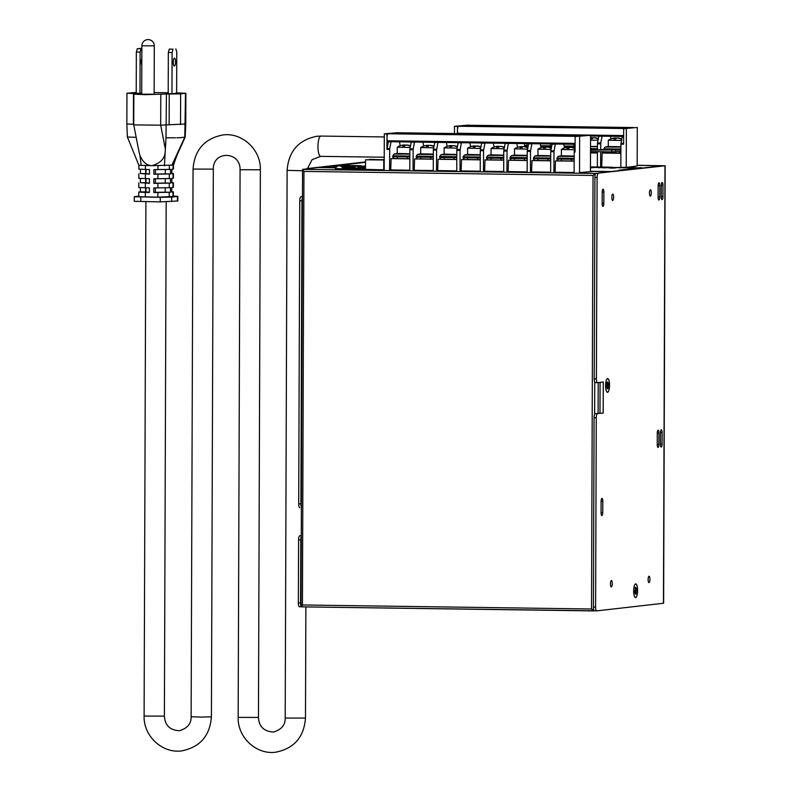<?xml version="1.0" encoding="UTF-8"?>
<svg xmlns="http://www.w3.org/2000/svg" width="792" height="792" viewBox="0 0 792 792"><rect width="100%" height="100%" fill="white"/><g stroke="black" fill="none" stroke-linecap="round" stroke-linejoin="round"><path stroke-width="1.19" d="M593.683 171.409L579.526 172.577M611.226 171.646L593.663 171.409L611.236 171.646L595.485 173.448L593.04 175.448L591.525 608.998L593.178 610.909A0.822 0.782 -96.5 0 0 593.267 610.909L593.267 610.909A0.822 0.782 -96.5 0 0 593.931 610.335M593.832 610.097L591.525 608.998L302.435 604.969L301.108 606.029A0.822 0.782 -96.5 0 0 301.841 606.85L302.435 604.969L303.95 171.418L593.04 175.448M593.129 610.909L301.871 606.86L594.277 610.79M598.207 382.585L598.099 413.365L598.207 382.585M574.131 172.507L553.915 172.22M550.648 172.181L530.432 171.894M527.175 171.854L506.959 171.567M503.702 171.527L483.486 171.24M480.219 171.201L460.003 170.914M456.746 170.874L436.531 170.587M433.273 170.547L413.058 170.26M409.791 170.221L389.575 169.934M384.179 169.864L335.422 168.587M342.906 168.607L365.498 168.914M595.485 173.973L595.485 173.448L302.633 169.369L318.374 167.577L335.758 167.815L318.384 167.577M302.633 169.369L303.95 171.418M635.59 593.297L636.115 593.683A3.455 0.99 90.8 0 1 635.58 594.218L635.491 592L635.144 593.594L635.382 591.792L634.679 591.624M635.392 589.476L636.105 587.931L635.59 589.545M635.907 591.565L636.412 592.317L635.907 591.565L635.56 592.109M634.778 592.545L635.154 590.01M635.867 589.733L636.481 588.911A3.455 0.99 90.8 0 1 636.61 590.753L635.224 590.654M635.768 589.525L635.273 587.723M634.639 590.773A3.455 0.99 90.8 0 0 634.768 592.614L635.233 591.673M636.115 593.683L635.867 592.099M636.61 590.753L635.976 591.198M635.451 591.446L634.659 591.376M635.966 589.911L635.342 589.951L635.135 587.842A3.138 0.891 -89.2 0 1 635.342 587.654A3.138 0.891 -89.2 0 1 635.471 587.624M633.748 592.654A6.762 1.93 -89.2 0 1 635.719 584.001A6.762 1.93 -89.2 0 1 637.501 588.872A6.762 1.93 -89.2 0 1 635.531 597.524A6.762 1.93 -89.2 0 1 633.748 592.654M607.316 386.674L607.108 388.278L607.345 386.476L606.632 386.298M607.345 384.16L608.068 382.605L607.553 384.219M607.236 382.397L607.355 384.239M607.87 386.248L608.375 386.991L607.87 386.248L607.523 386.783M607.187 386.347L606.731 387.288A3.455 0.99 90.8 0 1 606.593 385.457L607.236 385.011L606.791 383.892L607.117 384.694M607.83 384.407L608.444 383.595A3.455 0.99 90.8 0 1 608.573 385.427L607.177 385.338M607.543 387.981L608.078 388.357L607.83 386.773M608.573 385.427L607.929 385.872M608.078 388.357A3.455 0.99 90.8 0 1 607.543 388.902L607.316 386.664M607.632 386.149L606.622 386.06M607.919 384.585L607.296 384.635L607.098 382.526A3.138 0.891 -89.2 0 1 607.306 382.338A3.138 0.891 -89.2 0 1 607.424 382.308M605.712 387.337A6.762 1.93 -89.2 0 1 607.682 378.685A6.762 1.93 -89.2 0 1 609.464 383.546A6.762 1.93 -89.2 0 1 607.494 392.198A6.762 1.93 -89.2 0 1 605.712 387.337M350.094 167.538L348.539 167.468M346.322 167.706L345.005 167.399L346.886 167.478M348.599 167.379L349.143 167.518M347.817 167.468L345.015 167.459M348.173 167.379L347.074 167.518M349.341 167.726L350.975 167.508L349.529 167.538M346.965 167.3L345.441 167.34L346.886 167.389M350.282 167.33L349.133 167.379M342.203 167.29L355.073 167.459L342.203 167.28M395.099 156.747L409.84 156.974A45.342 43.431 83.5 0 0 397.049 156.45A45.342 43.431 83.5 0 0 392.782 157.162L392.782 155.816L409.84 156.054M400.683 156.212L400.039 156.222M393.159 158.212L393.594 157.014M409.83 158.677L407.217 158.707L407.227 157.004M407.217 158.707L397.178 158.568L397.188 156.865M397.178 158.568L391.109 158.608L390.713 169.953M397.633 156.39L392.782 157.162M409.85 154.103L394.079 154.074L392.782 155.816M394.079 154.074L395.584 153.747A8.177 3.821 80.8 0 1 396.495 153.826L409.395 154.064M409.85 153.826A8.177 7.831 -96.5 0 0 409.692 153.826A8.177 2.336 90.8 0 0 409.266 154.004A8.177 7.088 -71.3 0 1 409.85 153.945M396.238 153.876L396.495 153.826A8.177 2.336 -89.2 0 1 396.921 153.648A8.177 7.831 -96.5 0 0 395.96 153.697A8.177 8.177 0 0 0 395.584 153.747A8.177 3.821 80.8 0 0 395.515 153.757L395.218 153.806M399.96 145.837A14.701 14.157 63.5 0 1 400.029 145.817A14.701 14.157 63.5 0 1 403.425 145.015L403.88 145.045A14.701 4.861 85.6 0 0 402.772 146.025L404.732 146.055A14.701 3.485 -84.2 0 1 405.672 145.075L406.514 145.055A14.701 13.771 70.1 0 1 409.919 145.975L410.503 145.906A14.701 14.246 -77.3 0 0 407.048 144.995L406.583 145.065M409.949 146.124L410.503 145.906M403.425 145.015L403.96 146.015M405.365 145.292A14.701 3.574 85.5 0 0 404.801 144.946L403.96 144.956A14.701 13.86 -80.4 0 0 403.534 145.005M409.85 153.767L397.218 153.49L397.247 147.213L410.207 147.48M396.931 132.759A3.812 1.089 -89.2 0 0 396.891 132.749A3.812 1.089 -89.2 0 0 396.851 132.759L388.09 133.759A3.812 1.089 -89.2 0 0 387.041 136.561A3.812 1.089 -89.2 0 0 387.456 140.778L387.852 141.689L575.111 144.292M585.07 135.373A3.812 1.089 90.8 0 0 585.021 135.373A3.812 1.089 90.8 0 0 584.981 135.373L576.22 136.373A3.812 1.089 90.8 0 0 576.13 136.392M575.121 139.996A3.812 1.089 90.8 0 0 575.121 140.61M574.131 173.151L574.2 151.995L575.081 152.014L575.131 136.511L590.575 135.323L575.131 136.511M575.081 151.153L574.279 151.143L574.2 151.995M574.279 151.143L575.101 146.916M564.518 147.985L563.765 144.134M550.648 172.824L550.727 151.668L553.984 151.718L554.063 150.866L550.806 150.817L550.727 151.668M550.806 150.817L552.093 144.124L555.36 144.174L554.063 150.866M541.045 147.668L540.293 143.807M527.175 172.498L527.244 151.341L530.511 151.391L530.591 150.539L527.323 150.49L527.244 151.341M527.323 150.49L528.62 143.797L531.877 143.847L530.591 150.539M517.572 147.342L516.82 143.481M503.702 172.171L503.771 151.015L507.028 151.064L507.108 150.213L503.851 150.163L503.771 151.015M503.851 150.163L505.147 143.471L508.405 143.52L507.108 150.213M494.099 147.025L493.337 143.154M480.219 171.844L480.298 150.688L483.556 150.737L483.635 149.886L480.368 149.837L480.298 150.688M480.368 149.837L481.665 143.144L484.932 143.194L483.635 149.886M470.616 146.708L469.864 142.827M456.746 171.518L456.816 150.361L460.083 150.411L460.152 149.559L456.895 149.51L456.816 150.361M456.895 149.51L458.192 142.817L461.449 142.867L460.152 149.559M447.143 146.391L446.391 142.501M433.264 171.191L433.343 150.035L436.6 150.084L436.679 149.233L433.422 149.183L433.343 150.035M433.422 149.183L434.709 142.491L437.996 142.382M437.976 142.54L436.679 149.233M423.671 146.075L422.908 142.174M409.791 170.864L409.86 149.708L413.127 149.757L413.206 148.906L409.939 148.856L409.86 149.708M409.939 148.856L411.236 142.164L414.493 142.214L413.206 148.906M400.198 145.748L399.435 141.847M386.991 137.986L386.951 149.391L388.327 141.847L391.05 141.728M391.02 141.887L389.723 148.579L387.031 148.54M389.575 170.577L389.723 148.579M396.97 132.749L397.93 132.769M386.991 137.372L387.011 133.888L388.001 133.779M579.516 173.22L579.645 136.57M506.959 172.21L507.028 151.064M508.098 171.587L508.494 160.241L514.444 160.202L514.453 158.499L527.135 158.608M413.048 170.904L413.127 149.757M414.186 170.28L414.582 158.935L420.631 158.895L420.641 157.192L433.313 157.301A45.342 43.431 83.5 0 0 420.502 156.776A45.342 43.431 83.5 0 0 416.236 157.489L416.236 156.143L433.323 156.38M436.531 171.23L436.6 150.084M437.669 170.607L438.065 159.261L444.084 159.222L444.094 157.519L456.776 157.628A45.342 43.431 83.5 0 0 443.956 157.103A45.342 43.431 83.5 0 0 439.689 157.816L439.689 156.47L456.796 156.707M460.003 171.557L460.083 150.411M461.142 170.933L461.538 159.588L467.537 159.548L467.547 157.846L480.229 157.954A45.342 43.431 83.5 0 0 467.409 157.43A45.342 43.431 83.5 0 0 463.142 158.143L463.142 156.796L480.269 157.034M530.432 172.537L530.511 151.391M531.571 171.913L531.967 160.568L537.897 160.529L537.907 158.826L550.588 158.935M553.915 172.864L553.984 151.718M555.053 172.24L555.449 160.895L561.35 160.855L561.36 159.152L574.042 159.261M483.486 171.884L483.556 150.737M484.615 171.26L485.021 159.915L490.99 159.875L491 158.172L503.682 158.281M384.179 170.508L384.308 133.848L387.011 133.888M397.93 132.64L384.308 133.848M503.742 160.172L485.021 159.915M480.259 159.845L461.538 159.588M527.215 160.499L508.494 160.241M456.786 159.519L438.065 159.261M550.688 160.825L531.967 160.568M574.17 161.152L555.449 160.895M433.313 159.192L414.582 158.935M409.83 158.865L391.109 158.608M590.446 171.775L590.575 135.323M423.413 146.164A14.701 14.157 63.5 0 1 423.482 146.144A14.701 14.157 63.5 0 1 426.878 145.342L427.333 145.372A14.701 4.861 85.6 0 0 426.225 146.352L428.185 146.381A14.701 3.485 -84.2 0 1 429.125 145.401L429.967 145.381A14.701 13.771 70.1 0 1 433.373 146.302L433.957 146.233A14.701 14.246 -77.3 0 0 430.502 145.322L430.036 145.391M433.402 146.451L433.957 146.233M426.878 145.342L427.413 146.342L427.363 145.342M428.818 145.619A14.701 3.574 85.5 0 0 428.254 145.273L427.413 145.282A14.701 13.86 -80.4 0 0 426.987 145.332M433.323 154.094L420.671 153.816L420.71 147.53A14.701 14.701 0 0 1 423.482 146.144M433.689 147.807L420.7 147.54M421.087 156.717L416.236 157.489M433.323 154.44L417.532 154.4L416.236 156.143M417.532 154.4L419.037 154.074A8.177 3.821 80.8 0 1 419.948 154.153L432.848 154.39M430.967 154.123L433.323 154.133A8.177 7.831 -96.5 0 0 433.145 154.153A8.177 2.336 90.8 0 0 432.719 154.331A8.177 7.088 -71.3 0 1 433.323 154.262M419.691 154.202L419.948 154.153A8.177 2.336 -89.2 0 1 420.374 153.975A8.177 7.831 -96.5 0 0 419.413 154.024A8.177 8.177 0 0 0 419.037 154.074A8.177 3.821 80.8 0 0 418.968 154.084L418.671 154.133M418.552 157.073L420.641 157.192M424.136 157.054L423.492 156.549M416.612 158.539L417.047 157.341M433.313 159.004L430.67 159.034L430.68 157.331M430.67 159.034L420.631 158.895M446.866 146.49A14.701 14.157 63.5 0 1 446.935 146.47A14.701 14.157 63.5 0 1 450.331 145.669L450.787 145.698A14.701 4.861 85.6 0 0 449.678 146.678L451.638 146.708A14.701 3.485 -84.2 0 1 452.578 145.728L453.42 145.708A14.701 13.771 70.1 0 1 456.826 146.629L457.41 146.56A14.701 14.246 -77.3 0 0 453.955 145.649L453.46 145.609M456.855 146.777L457.41 146.56M450.331 145.669L450.866 146.668M452.272 145.946A14.701 3.574 85.5 0 0 451.707 145.599L450.866 145.609A14.701 13.86 -80.4 0 0 450.44 145.659M456.806 154.49A8.177 7.831 -96.5 0 0 456.598 154.48L444.124 154.143L444.154 147.866L457.162 148.134M444.54 157.044L439.689 157.816M456.806 154.767L440.986 154.727L439.689 156.47M440.986 154.727L442.49 154.4A8.177 3.821 80.8 0 1 443.401 154.48L456.301 154.717M454.42 154.45L456.598 154.48A8.177 2.336 90.8 0 0 456.172 154.658A8.177 7.088 -71.3 0 1 456.806 154.589M443.144 154.529L443.401 154.48A8.177 2.336 -89.2 0 1 443.827 154.301A8.177 7.831 -96.5 0 0 442.867 154.351A8.177 8.177 0 0 0 442.49 154.4A8.177 3.821 80.8 0 0 442.421 154.41L442.124 154.46M442.005 157.4L444.094 157.519M447.589 157.37L446.945 156.875M440.065 158.865L440.5 157.667M456.786 159.331L454.123 159.36L454.133 157.657M454.123 159.36L444.084 159.222M470.319 146.817A14.701 14.157 63.5 0 1 470.389 146.797A14.701 14.157 63.5 0 1 473.784 145.995L474.24 146.025A14.701 4.861 85.6 0 0 473.131 147.005L475.091 147.035A14.701 3.485 -84.2 0 1 476.032 146.055L476.873 146.035A14.701 13.771 70.1 0 1 480.279 146.956L480.863 146.886A14.701 14.246 -77.3 0 0 477.408 145.975L476.942 146.045M480.308 147.094L480.863 146.886M473.784 145.995L474.319 146.995M475.725 146.273A14.701 3.574 85.5 0 0 475.16 145.926L474.319 145.936A14.701 13.86 -80.4 0 0 473.893 145.985M480.279 154.737L467.577 154.47L467.607 148.193L480.635 148.46M467.993 157.37L463.142 158.143M480.279 155.093L464.439 155.054L463.142 156.796M464.439 155.054L465.943 154.727A8.177 3.821 80.8 0 1 466.854 154.806L479.754 155.044M480.279 154.816A8.177 7.831 -96.5 0 0 480.051 154.806A8.177 2.336 90.8 0 0 479.625 154.984A8.177 7.088 -71.3 0 1 480.279 154.915M466.597 154.856L466.854 154.806A8.177 2.336 -89.2 0 1 467.28 154.628A8.177 7.831 -96.5 0 0 466.32 154.678A8.177 8.177 0 0 0 465.943 154.727A8.177 3.821 80.8 0 0 465.874 154.737L465.577 154.786M465.458 157.727L467.547 157.846M471.042 157.192L470.398 157.202M463.518 159.192L463.954 157.994M480.259 159.657L477.576 159.687L477.586 157.984M477.576 159.687L467.537 159.548M493.772 147.144A14.701 14.157 63.5 0 1 493.842 147.124A14.701 14.157 63.5 0 1 497.237 146.322L497.693 146.352A14.701 4.861 85.6 0 0 496.584 147.332L498.544 147.362A14.701 3.485 -84.2 0 1 499.485 146.381L500.326 146.362A14.701 13.771 70.1 0 1 503.732 147.282L504.316 147.213A14.701 14.246 -77.3 0 0 500.861 146.302L500.395 146.371M503.762 147.421L504.316 147.213M497.237 146.322L497.772 147.322M499.178 146.599A14.701 3.574 85.5 0 0 498.613 146.253L497.772 146.263A14.701 13.86 -80.4 0 0 497.346 146.312M503.762 155.143A8.177 7.831 -96.5 0 0 503.504 155.133L491.03 154.796L491.07 148.51A14.701 14.701 0 0 1 493.842 147.124M504.118 148.777L491.06 148.52M491.446 157.697L486.595 158.469L486.595 157.123L503.752 157.36M503.752 155.42L487.892 155.38L486.595 157.123M487.892 155.38L489.397 155.054A8.177 3.821 80.8 0 1 490.307 155.133L503.207 155.371M501.326 155.103L503.504 155.133A8.177 2.336 90.8 0 0 503.078 155.311A8.177 7.088 -71.3 0 1 503.752 155.242M490.05 155.183L490.307 155.133A8.177 2.336 -89.2 0 1 490.733 154.955A8.177 7.831 -96.5 0 0 489.773 155.004A8.177 8.177 0 0 0 489.397 155.054A8.177 3.821 80.8 0 0 489.327 155.064L489.03 155.113M486.595 158.469A45.342 43.431 83.5 0 1 490.862 157.756A45.342 43.431 83.5 0 1 503.742 158.291M488.912 158.054L491 158.172M494.495 158.024L493.852 157.529M486.971 159.519L487.407 158.321M503.742 159.984L501.029 160.014L501.039 158.311M501.029 160.014L490.99 159.875M517.226 147.47A14.701 14.157 63.5 0 1 517.295 147.451A14.701 14.157 63.5 0 1 520.691 146.649L521.146 146.678A14.701 4.861 85.6 0 0 520.037 147.659L521.997 147.688A14.701 3.485 -84.2 0 1 522.938 146.708L523.779 146.688A14.701 13.771 70.1 0 1 527.185 147.609L527.769 147.54A14.701 14.246 -77.3 0 0 524.314 146.629L523.849 146.698M527.215 147.748L527.769 147.54M520.691 146.649L521.225 147.649M522.631 146.926A14.701 3.574 85.5 0 0 522.067 146.57L521.225 146.589A14.701 13.86 -80.4 0 0 520.799 146.639M527.234 155.39L514.483 155.123L514.513 148.846L527.591 149.104M514.899 158.024L510.048 158.796L510.048 157.45L527.224 157.687M527.234 155.757L511.345 155.707L510.048 157.45M511.345 155.707L512.85 155.38A8.177 3.821 80.8 0 1 513.761 155.46L526.66 155.697M527.234 155.47A8.177 7.831 -96.5 0 0 526.957 155.46A8.177 2.336 90.8 0 0 526.532 155.638A8.177 7.088 -71.3 0 1 527.234 155.569M513.503 155.509L513.761 155.46A8.177 2.336 -89.2 0 1 514.186 155.281A8.177 7.831 -96.5 0 0 513.226 155.331A8.177 8.177 0 0 0 512.85 155.38A8.177 3.821 80.8 0 0 512.78 155.39L512.483 155.44M510.048 158.796A45.342 43.431 83.5 0 1 514.315 158.083A45.342 43.431 83.5 0 1 527.224 158.628M512.365 158.38L514.453 158.499M517.948 157.846L517.305 157.855M510.424 159.845L510.86 158.638M527.215 160.311L524.482 160.34L524.492 158.638M524.482 160.34L514.444 160.202M540.679 147.797A14.701 14.157 63.5 0 1 540.748 147.777A14.701 14.157 63.5 0 1 544.144 146.975L544.599 147.005A14.701 4.861 85.6 0 0 543.49 147.985L545.45 148.015A14.701 3.485 -84.2 0 1 546.391 147.035L547.232 147.015A14.701 13.771 70.1 0 1 550.638 147.936L551.222 147.866A14.701 14.246 -77.3 0 0 547.767 146.956L547.302 147.025M550.668 148.074L551.222 147.866M544.144 146.975L544.678 147.975L544.629 146.975M546.084 147.253A14.701 3.574 85.5 0 0 545.52 146.896L544.678 146.916A14.701 13.86 -80.4 0 0 544.252 146.965M550.707 155.796A8.177 7.831 -96.5 0 0 550.41 155.786L537.936 155.45L537.976 149.163A14.701 14.701 0 0 1 540.748 147.777M551.074 149.431L537.966 149.173M538.352 158.35L533.501 159.123L533.501 157.776L550.697 158.014M550.707 156.083L534.798 156.034L533.501 157.776M534.798 156.034L536.303 155.707A8.177 3.821 80.8 0 1 537.214 155.786L550.113 156.024M548.232 155.757L550.41 155.786A8.177 2.336 90.8 0 0 549.985 155.965A8.177 7.088 -71.3 0 1 550.707 155.895M536.956 155.836L537.214 155.786A8.177 2.336 -89.2 0 1 537.639 155.608A8.177 7.831 -96.5 0 0 536.679 155.658A8.177 8.177 0 0 0 536.303 155.707A8.177 3.821 80.8 0 0 536.233 155.717L535.937 155.767M533.501 159.123A45.342 43.431 83.5 0 1 537.768 158.41A45.342 43.431 83.5 0 1 550.697 158.954M535.818 158.707L537.907 158.826M541.401 158.677L540.758 158.172M533.877 160.172L534.313 158.964M550.697 160.627L547.935 160.667L547.945 158.964M547.935 160.667L537.897 160.529M564.132 148.124A14.701 14.157 63.5 0 1 564.201 148.094A14.701 14.157 63.5 0 1 567.597 147.302L568.052 147.332A14.701 4.861 85.6 0 0 566.943 148.312L568.904 148.342A14.701 3.485 -84.2 0 1 569.844 147.362L570.686 147.342A14.701 13.771 70.1 0 1 574.091 148.262L574.675 148.193A14.701 14.246 -77.3 0 0 571.22 147.282L570.725 147.243M574.121 148.401L574.675 148.193M567.597 147.302L568.131 148.302M569.537 147.579A14.701 3.574 85.5 0 0 568.973 147.223L568.131 147.243A14.701 13.86 -80.4 0 0 567.706 147.292M574.19 156.044L561.389 155.776L561.419 149.5L574.547 149.757M561.805 158.677L556.954 159.449L556.954 158.103L574.18 158.341M574.19 156.41L558.251 156.361L556.954 158.103M558.251 156.361L559.756 156.034A8.177 3.821 80.8 0 1 560.667 156.113L573.566 156.351M574.19 156.123A8.177 7.831 -96.5 0 0 573.863 156.113A8.177 2.336 90.8 0 0 573.438 156.291A8.177 7.088 -71.3 0 1 574.19 156.222M560.409 156.163L560.667 156.113A8.177 2.336 -89.2 0 1 561.092 155.935A8.177 7.831 -96.5 0 0 560.132 155.984A8.177 8.177 0 0 0 559.756 156.034A8.177 3.821 80.8 0 0 559.687 156.044L559.39 156.093M556.954 159.449A45.342 43.431 83.5 0 1 561.221 158.737A45.342 43.431 83.5 0 1 574.18 159.291M559.271 159.034L561.36 159.152M564.854 159.004L564.211 158.499M557.33 160.499L557.766 159.291M574.17 160.954L571.388 160.994L571.398 159.291M571.388 160.994L561.35 160.855M620.888 153.113L618.799 153.153L620.888 151.42M607.316 151.807L607.514 152.866L618.799 153.024M618.799 153.153L604.712 152.757L604.712 151.777M610.998 149.213A45.342 43.412 -96.5 0 0 609.721 149.47M609.672 149.48L610.741 149.233M620.908 147.104L605.118 147.065L603.831 148.817L620.898 149.054M605.118 147.065L606.632 146.738A8.177 3.802 80.8 0 1 607.543 146.827L620.433 147.055M618.552 146.787L620.908 146.797A8.177 7.831 -96.5 0 0 620.73 146.817A8.177 2.346 90.8 0 0 620.304 147.005A8.177 7.098 -71.2 0 1 620.908 146.936M607.276 146.876L607.543 146.827A8.177 2.346 -89.2 0 1 607.969 146.639A8.177 7.831 -96.5 0 0 607.019 146.688A8.177 8.177 0 0 0 606.632 146.738A8.177 3.802 80.8 0 0 606.563 146.758L606.266 146.807M603.821 149.827L603.831 148.817M603.821 150.163A45.342 43.412 83.5 0 1 608.127 149.44A45.342 43.412 83.5 0 1 620.898 149.965M620.888 151.222L611.701 151.866L590.525 151.579M590.525 150.133L620.284 149.856M590.525 149.124L592.129 148.945M597.267 149.609L590.525 149.846M610.988 149.005L597.416 149.916M619.096 149.658L605.939 149.926L611.741 149.243M621.007 139.115L621.552 138.907A14.701 14.246 -77.3 0 0 618.097 137.996L617.641 138.065M611.018 138.828A14.701 14.157 63.5 0 1 611.077 138.808A14.701 14.157 63.5 0 1 614.483 138.006L614.938 138.046A14.701 4.861 85.6 0 0 613.82 139.026L615.79 139.055A14.701 3.485 -84.2 0 1 616.73 138.065L617.562 138.055A14.701 13.771 70.1 0 1 620.968 138.966L621.552 138.907M616.423 138.293A14.701 3.574 85.5 0 0 615.849 137.937L615.018 137.947A14.701 13.86 -80.4 0 0 614.592 137.996M614.483 138.006L615.008 139.006M620.908 146.758L608.276 146.49L608.315 140.194A14.701 14.701 0 0 1 611.077 138.808M621.542 140.471L608.296 140.214M590.575 136.006L623.641 136.462M458.093 133.6L457.934 133.254A3.812 1.089 -89.2 0 1 457.519 129.037A3.812 1.089 -89.2 0 1 458.568 126.235L467.329 125.235A3.812 1.089 -89.2 0 1 467.369 125.225A3.812 1.089 -89.2 0 1 467.409 125.235L468.418 125.245M633.6 127.552A3.812 1.089 90.8 0 0 633.551 127.542A3.812 1.089 90.8 0 0 633.511 127.542L624.749 128.542A3.812 1.089 90.8 0 0 624.66 128.571M623.651 132.205A3.812 1.089 90.8 0 0 623.651 132.749M623.611 143.332L620.997 143.293L620.918 144.144L623.611 144.184L623.67 128.68L637.293 127.472L623.67 128.68M620.997 143.293L622.284 136.6L623.641 136.62M620.839 167.33L620.918 144.144M637.154 166.162L637.293 127.472M610.988 138.847L610.483 136.283M602.068 136.313L600.772 143.005L597.514 142.966L598.811 136.274L602.098 136.165M600.673 150.124L600.772 143.005M600.613 167.053L600.673 151.718M601.673 167.062L602.158 153.044L604.712 152.747M597.514 142.966L597.435 143.817L600.702 143.867M457.459 133.6L457.469 130.433M457.479 129.888L457.489 126.364L458.489 126.255M454.45 133.551L454.479 126.324L457.489 126.364M626.224 167.34L626.363 128.72M550.47 147.569L550.48 143.956M573.943 147.896L573.962 144.283M597.356 167.003L597.416 151.668M597.416 150.114L597.435 143.817M526.987 147.233L527.007 143.629M597.406 152.975L590.515 152.876M620.888 153.302L602.158 153.044M468.418 125.116L454.479 126.324M597.554 138.788L598.099 138.58A14.701 14.246 -77.3 0 0 594.644 137.669L594.188 137.739M590.565 138.699L592.337 138.729A14.701 3.485 -84.2 0 1 593.277 137.739L594.109 137.729A14.701 13.771 70.1 0 1 597.514 138.64L598.099 138.58M592.97 137.966A14.701 3.574 85.5 0 0 592.396 137.61L591.565 137.62A14.701 13.86 -80.4 0 0 591.139 137.669M590.565 137.739A14.701 14.157 63.5 0 1 591.03 137.689L591.485 137.719A14.701 4.861 85.6 0 0 590.565 138.442M591.03 137.689L591.555 138.679L591.515 137.689M597.425 146.431L590.535 146.451M598.059 140.144L590.565 140.174M597.425 146.777L590.535 146.639M590.535 146.589L596.98 146.728M597.425 146.5A8.177 7.831 -96.5 0 0 597.277 146.49A8.177 2.346 90.8 0 0 596.851 146.678A8.177 7.098 -71.2 0 1 597.425 146.609M590.525 148.866A45.342 43.412 83.5 0 1 597.416 149.638M597.406 152.787L595.346 152.836L595.782 151.648M595.346 152.836L590.515 152.767M573.952 146.104L564.142 146.055M573.952 146.451L564.191 146.273M564.181 146.223L573.527 146.401M571.646 146.134L573.952 146.154A8.177 7.831 -96.5 0 0 573.824 146.174A8.177 2.346 90.8 0 0 573.398 146.352A8.177 7.098 -71.2 0 1 573.952 146.282M550.47 145.778L540.669 145.728M550.47 146.114L540.708 145.946M540.698 145.896L550.074 146.075M548.193 145.807L550.47 145.827A8.177 7.831 -96.5 0 0 550.371 145.847A8.177 2.346 90.8 0 0 549.945 146.025A8.177 7.098 -71.2 0 1 550.47 145.966M526.997 145.451L524.641 145.49M526.997 145.787L524.651 145.728M524.651 145.669L526.621 145.748M524.74 145.48L526.997 145.51A8.177 7.831 -96.5 0 0 526.918 145.52A8.177 2.346 90.8 0 0 526.492 145.698A8.177 7.098 -71.2 0 1 526.997 145.639M365.518 162.202L306.979 168.597L365.518 161.915M301.376 507.078A3.93 1.119 -89.2 0 1 300.911 503.92L301.96 200.821A3.93 1.119 -89.2 0 1 302.455 197.555M301.059 606.217A3.93 1.119 -89.2 0 1 300.564 602.989L300.782 539.887A3.93 1.119 -89.2 0 1 301.267 536.61M637.164 165.261L664.983 165.795L596.049 173.379L662.736 165.775L637.164 165.35L662.359 165.696L637.609 168.647M595.208 413.701L603.187 413.068L595.208 413.701A3.93 1.119 90.8 0 0 594.069 417.75L593.406 607.058A3.93 1.119 90.8 0 0 594.475 610.86A3.93 1.119 90.8 0 0 594.515 610.86L596.633 610.889M599.97 413.157L600.079 382.378M596.049 173.379A3.93 1.119 90.8 0 0 594.911 177.438L594.208 378.843A3.93 1.119 90.8 0 0 595.277 382.645A3.93 1.119 90.8 0 0 595.317 382.635L597.425 382.665M594.475 610.86L596.673 610.889A3.93 1.119 -89.2 0 0 596.713 610.889L663.627 603.237L665.151 165.756M603.187 413.068L603.296 382.011L597.505 382.665A3.93 1.119 -89.2 0 1 597.465 382.675A3.93 1.119 -89.2 0 1 596.406 378.873L597.109 177.467A3.93 1.119 -89.2 0 1 598.237 173.408M596.673 610.889A3.93 1.119 -89.2 0 1 595.604 607.088L596.267 417.78A3.93 1.119 -89.2 0 1 597.406 413.731M662.132 432.689L662.092 444.005A2.94 0.842 -89.2 0 1 661.211 447.044A2.94 0.842 -89.2 0 1 660.409 444.193L660.449 432.877A2.94 0.842 -89.2 0 1 661.33 429.838A2.94 0.842 -89.2 0 1 662.132 432.689L660.459 432.67M601.108 501.425A2.94 0.842 -89.2 0 1 601.989 498.376A2.94 0.842 -89.2 0 1 602.791 501.227L602.752 512.543A2.94 0.842 -89.2 0 1 601.87 515.582A2.94 0.842 -89.2 0 1 601.069 512.731L601.108 501.425M603.87 192.05L603.831 203.366A2.94 0.842 -89.2 0 1 602.95 206.405A2.94 0.842 -89.2 0 1 602.148 203.554L602.187 192.248A2.94 0.842 -89.2 0 1 603.068 189.209A2.94 0.842 -89.2 0 1 603.87 192.05L602.187 192.03M657.281 433.244A2.94 0.842 -89.2 0 1 658.162 430.204A2.94 0.842 -89.2 0 1 658.954 433.056L658.914 444.362A2.94 0.842 -89.2 0 1 658.033 447.401A2.94 0.842 -89.2 0 1 657.241 444.56L657.281 433.244M659.825 185.675L659.786 196.98A2.94 0.842 -89.2 0 1 658.904 200.03A2.94 0.842 -89.2 0 1 658.102 197.178L658.142 185.863A2.94 0.842 -89.2 0 1 659.023 182.823A2.94 0.842 -89.2 0 1 659.825 185.675L658.142 185.645M661.32 185.496A2.94 0.842 -89.2 0 1 662.201 182.457A2.94 0.842 -89.2 0 1 662.993 185.308L662.953 196.624A2.94 0.842 -89.2 0 1 662.072 199.663A2.94 0.842 -89.2 0 1 661.28 196.812L661.32 185.496M649.004 582.605A3.178 0.901 -89.2 0 1 648.975 582.605A3.178 0.901 -89.2 0 1 648.113 579.477A3.178 0.901 -89.2 0 1 649.024 576.259A3.178 0.901 -89.2 0 1 649.064 576.259A3.178 0.901 -89.2 0 1 649.925 579.388A3.178 0.901 -89.2 0 1 649.004 582.605M612.711 200.425A3.178 0.901 -89.2 0 1 612.681 200.425A3.178 0.901 -89.2 0 1 611.82 197.297A3.178 0.901 -89.2 0 1 612.731 194.08A3.178 0.901 -89.2 0 1 612.77 194.08A3.178 0.901 -89.2 0 1 613.632 197.208A3.178 0.901 -89.2 0 1 612.711 200.425M611.365 586.892A3.178 0.901 -89.2 0 1 611.325 586.892A3.178 0.901 -89.2 0 1 610.464 583.773A3.178 0.901 -89.2 0 1 611.384 580.556A3.178 0.901 -89.2 0 1 611.414 580.546A3.178 0.901 -89.2 0 1 612.275 583.674A3.178 0.901 -89.2 0 1 611.365 586.892M650.351 196.129A3.178 0.901 -89.2 0 1 650.321 196.129A3.178 0.901 -89.2 0 1 649.46 193.01A3.178 0.901 -89.2 0 1 650.38 189.793A3.178 0.901 -89.2 0 1 650.41 189.783A3.178 0.901 -89.2 0 1 651.272 192.911A3.178 0.901 -89.2 0 1 650.351 196.129M635.6 597.623A6.871 1.96 -89.2 0 1 635.026 597.386A6.871 1.96 -89.2 0 1 633.669 590.733A6.871 1.96 -89.2 0 1 635.214 584.12A6.871 1.96 -89.2 0 1 635.649 583.892A6.871 1.96 -89.2 0 1 637.59 590.535A6.871 1.96 -89.2 0 1 635.6 597.623M607.563 392.307A6.871 1.96 -89.2 0 1 606.989 392.07A6.871 1.96 -89.2 0 1 605.623 385.417A6.871 1.96 -89.2 0 1 607.167 378.794A6.871 1.96 -89.2 0 1 607.612 378.576A6.871 1.96 -89.2 0 1 609.543 385.219A6.871 1.96 -89.2 0 1 607.563 392.307M301.277 535.818L299.723 535.798A3.93 1.119 90.8 0 0 298.584 539.847L298.366 602.959A3.93 1.119 90.8 0 0 299.435 606.751A3.93 1.119 90.8 0 0 299.475 606.751L301.524 606.781M299.723 535.798L301.277 535.62M302.455 196.565L300.901 196.743A3.93 1.119 90.8 0 0 299.772 200.792L298.713 503.89A3.93 1.119 90.8 0 0 299.782 507.682A3.93 1.119 90.8 0 0 299.822 507.682L299.782 507.682M634.847 169.033L633.58 168.547L637.609 168.518M633.57 168.547L618.73 170.24L620.839 170.636M365.518 162.32L320.968 167.607M335.808 167.726L320.968 167.419M365.498 168.142L342.57 167.825M612.107 171.547L590.456 171.27M612.107 171.428L621.542 170.349L618.73 170.24M620.374 167.538L623.749 167.449L620.374 167.538M624.819 167.607L627.056 167.567L624.819 167.607M627.046 167.567L625.987 167.538M628.185 167.538L629.006 167.518L628.185 167.538M633.244 167.577L635.59 167.607L633.244 167.597M639.52 167.815L641.768 167.765L639.52 167.815M641.748 167.765L640.688 167.746M622.314 167.765L623.136 167.755L622.314 167.765M625.64 167.706L623.254 167.815L625.64 167.775M628.165 167.805L630.224 167.775L628.165 167.825M631.293 167.934L633.541 167.894L631.293 167.934M630.234 167.904L631.095 167.864M632.462 167.864L633.541 167.894M638.154 167.894L640.381 167.924L638.154 167.914M590.466 167.607L593.842 167.567L590.466 167.805M602.118 167.686L605.731 167.874L602.118 167.716M604.811 167.785L605.731 167.874M365.498 167.597L364.191 167.538L365.498 167.538M365.498 167.815L362.696 167.755L365.498 167.716M362.983 167.815L363.934 167.775M360.172 167.785L363.063 167.686L360.172 167.785M611.86 167.944L615.978 167.874L611.86 167.973M607.731 167.815L609.365 167.785L607.731 167.815M598.386 167.686L600.019 167.656L598.386 167.686M633.531 167.963L637.382 167.874L633.531 167.963M622.948 167.696L623.759 167.686L622.948 167.696M619.572 167.775L621.819 167.726L619.572 167.775M618.512 167.736L619.374 167.706M614.691 167.696L618.502 167.607L614.691 167.696M628.878 167.656L632.689 167.567L628.878 167.656M627.561 167.607L628.383 167.587L627.561 167.607M617.681 167.508L621.047 167.409L617.681 167.508M590.466 166.904L612.473 167.211L590.466 167.389L606.781 167.627L627.383 167.28L637.154 165.964M365.508 166.954L357.667 166.775L365.508 165.855M352.866 166.647L342.609 166.558L351.054 165.577L361.3 165.657L352.866 166.647M333.323 166.637L349.45 164.588M624.254 167.528L626.541 167.558L624.225 167.637M625.848 167.558L626.541 167.627L625.848 167.488M623.73 167.587L624.621 167.538M638.956 167.726L641.243 167.765L638.926 167.835M640.55 167.755L641.243 167.825L640.55 167.696M638.441 167.785L639.322 167.746M628.739 167.874L627.591 167.835L628.739 167.894M627.056 167.894L628.165 167.874M630.739 167.855L633.016 167.884L630.709 167.963M633.016 167.884L632.333 167.815M633.016 167.944L632.333 167.884M591.951 167.656L590.466 167.666M592.842 167.548L593.337 167.627M591.951 167.716L592.842 167.617M363.419 167.805L365.498 167.746L363.211 167.755M614.087 167.963L610.711 168.003L613.255 168.122M609.761 168.053L610.642 168.092M614.978 167.864L615.473 167.934M614.087 168.023L614.978 167.924M611.454 167.815L612.513 167.973M619.017 167.686L621.294 167.716L618.978 167.795M621.294 167.755L620.611 167.656M621.294 167.785L620.611 167.716M620.74 167.706L621.799 167.736M373.765 159.835L374.329 159.845M384.219 159.509L382.863 159.905M369.191 159.469L374.329 159.37M382.863 159.568L384.219 159.578M369.191 159.37L373.765 159.44M370.319 159.786L365.528 159.786L365.498 169.597M384.219 159.994L365.528 159.786M383.744 169.854L383.773 160.043M384.219 159.756L370.329 159.489M141.808 65.033A3.93 1.119 -89.2 0 1 141.827 58.41M137.303 48.678L136.353 52.054L140.115 52.114L141.065 48.738L137.303 48.678L141.857 48.381M141.857 48.639L141.065 48.738M136.353 52.054L136.214 93.258L139.976 93.308L140.115 52.114M139.976 93.308L141.709 93.109M149.391 192.238L145.609 191.941L145.639 187.833M165.221 187.991L165.211 192.189L155.351 192.347L155.371 187.961M149.431 183.081L145.639 182.784L145.679 178.675M165.261 178.834L165.241 183.031L155.38 183.19L155.4 178.814M149.46 173.933L145.669 173.636L145.708 169.518M165.29 169.686L165.271 173.884L155.42 174.032L155.43 169.656M171.844 173.389L173.438 173.577L171.844 173.804L171.854 169.231L173.458 169.003L173.468 165.073L151.787 165.677C160.647 163.211 165.132 158.291 165.251 150.916L164.429 165.775L165.993 137.758L175.567 137.818M155.42 174.032L153.846 174.21L153.866 169.636L170.547 169.379L170.537 173.953L165.271 173.884M145.688 173.606L140.431 173.537L140.451 169.369M139.006 151.757L139.917 155.4C142.689 161.905 146.579 165.33 151.579 165.677L138.867 165.271L138.857 169.181L149.47 169.577L149.46 174.151L140.431 173.537M171.815 182.546L173.408 182.734L171.805 182.962L171.824 178.378L173.418 178.15L173.438 173.577M155.38 183.19L153.816 183.368L153.836 178.784L170.518 178.527L170.498 183.11L165.241 183.031M145.659 182.764L140.402 182.685L140.412 178.527M138.838 173.765L138.818 178.339L149.44 178.725L149.431 183.308L140.402 182.685M171.775 191.704L173.369 191.882L171.775 192.109L171.795 187.536L173.389 187.308L173.408 182.734M155.351 192.347L153.787 192.525L153.796 187.942L170.488 187.684L170.468 192.268L165.211 192.189M138.808 182.922L138.788 187.496L149.411 187.882L149.391 192.456L145.322 192.406L138.778 192.07L140.372 191.842L140.382 187.684M145.629 191.921L140.372 191.842M170.537 173.953L153.846 174.21M138.867 165.271L127.373 136.986L136.184 137.343M170.498 183.11L153.816 183.368M170.468 192.268L153.787 192.525M138.778 192.07L138.758 196.654L157.846 197.159L173.359 196.465L173.369 191.882M173.359 196.099L177.834 196.396L171.656 197.149L160.271 197.317L134.284 196.723L138.758 196.159M134.284 196.723L134.264 201.297L160.251 201.901L177.814 200.97L177.834 196.396M139.065 152.074L133.739 124.898L160.687 125.186L185.774 123.978L185.16 137.115L180.526 137.679M176.834 137.808L181.051 137.63M139.917 155.4L141.233 165.488L139.917 155.39M136.214 92.416L126.958 93.228L136.323 93.605L133.848 94.159L145.025 94.674L166.429 94.02L165.993 137.758M126.958 93.228L126.849 123.968L133.749 124.304M166.429 94.02L180.645 93.882L185.882 93.238L176.626 92.872M168.191 92.753L154.143 92.555M141.867 45.797L141.699 94.189L154.133 94.228L154.301 45.837L141.867 45.797A6.217 6.217 0 0 1 148.104 39.6A6.217 6.217 0 0 1 154.301 45.837M174.388 66.023A3.93 1.119 -89.2 0 1 174.349 66.023A3.93 1.119 -89.2 0 1 173.28 62.152A3.93 1.119 -89.2 0 1 174.418 58.172A3.93 1.119 -89.2 0 1 174.458 58.172A3.93 1.119 -89.2 0 1 175.517 62.043A3.93 1.119 -89.2 0 1 174.388 66.023M169.28 49.124L168.34 52.5L172.102 52.559L173.042 49.183L169.28 49.124L173.042 49.183M168.34 52.5L168.191 93.704L171.953 93.753L172.102 52.559M171.953 93.753L176.626 93.218L176.764 52.024L175.844 48.857M524.591 146.668A6.316 6.049 -96.5 0 0 524.274 143.59M593.366 610.889L594.267 610.79M594.644 414.285L594.752 382.18M342.619 167.914L365.498 168.231L342.619 167.914M635.907 589.862L635.362 589.892M636.253 589.377A3.138 0.891 -89.2 0 1 636.332 590.743M635.669 587.308A3.455 0.99 90.8 0 0 635.135 587.842M636.085 590.812L635.164 590.713M607.87 384.536L607.325 384.575M608.216 384.051A3.138 0.891 -89.2 0 1 608.286 385.417M607.622 381.982A3.455 0.99 90.8 0 0 607.098 382.526M608.048 385.486L607.127 385.397M400.683 156.43L408.811 156.776L399.505 156.658M397.337 153.539L395.96 153.697A8.177 7.831 -96.5 0 0 395.634 153.737M409.85 153.806L407.514 153.796M399.089 153.678L397.564 153.579M404.801 144.946L404.87 145.857M387.456 140.778L575.111 143.382M388.09 133.759L576.22 136.373M396.851 132.759L584.981 135.373M386.951 149.391L389.644 149.431M428.254 145.273L428.323 146.183M420.79 153.866L419.413 154.024A8.177 7.831 -96.5 0 0 419.087 154.064M422.542 154.004L421.017 153.905M424.136 156.757L432.264 157.103M451.707 145.599L451.777 146.51M444.243 154.192L442.867 154.351A8.177 7.831 -96.5 0 0 442.54 154.39M445.995 154.331L444.47 154.232M447.589 157.083L455.717 157.43L446.411 157.311M475.16 145.926L475.23 146.837M467.696 154.519L466.32 154.678A8.177 7.831 -96.5 0 0 465.993 154.717M480.279 154.777L477.873 154.777M469.448 154.658L467.923 154.559M471.042 157.41L479.17 157.756L469.864 157.638M498.613 146.253L498.683 147.163M491.149 154.846L489.773 155.004A8.177 7.831 -96.5 0 0 489.446 155.044M492.901 154.984L491.377 154.885M494.495 157.737L502.623 158.083L493.317 157.964M522.067 146.57L522.136 147.49M514.602 155.173L513.226 155.331A8.177 7.831 -96.5 0 0 512.899 155.371M527.234 155.43L524.779 155.43M516.354 155.311L514.83 155.202M517.948 158.063L526.076 158.41L516.77 158.291M545.52 146.896L545.589 147.817M538.055 155.499L536.679 155.658A8.177 7.831 -96.5 0 0 536.352 155.697M539.807 155.638L538.283 155.529M541.401 158.39L549.529 158.737M568.973 147.223L569.042 148.144M561.508 155.826L560.132 155.984A8.177 7.831 -96.5 0 0 559.805 156.024M574.19 156.073L571.685 156.083M563.261 155.965L561.736 155.856M564.854 158.717L572.982 159.063L563.676 158.945M620.492 151.42L619.275 151.411M608.385 146.53L607.019 146.688A8.177 7.831 -96.5 0 0 606.682 146.738M610.137 146.668L608.612 146.57M615.77 151.807L615.78 150.371M611.701 151.866L611.711 150.43M615.849 137.937L615.928 138.847M457.934 133.254L623.641 135.561M458.568 126.235L624.749 128.542M467.329 125.235L633.511 127.542M592.396 137.61L592.475 138.521M590.535 148.629L597.425 148.728M597.425 146.48L595.099 146.461M590.515 152.638L595.346 152.698M664.983 165.795L663.448 603.276M596.406 378.873L594.208 378.843M594.911 177.438L597.109 177.467M594.069 417.75L596.267 417.78M595.604 607.088L593.406 607.058M300.564 602.989L298.366 602.959M298.584 539.847L300.782 539.887M300.911 503.92L298.713 503.89M299.772 200.792L301.96 200.821M302.455 196.762L300.901 196.743M662.993 185.308L661.32 185.288M662.953 196.624L661.28 196.594M659.786 196.98L658.102 196.96M658.954 433.056L657.281 433.026M658.914 444.362L657.241 444.342M603.831 203.366L602.148 203.346M602.791 501.227L601.108 501.207M602.752 512.543L601.069 512.523M662.092 444.005L660.419 443.975M351.054 165.577L351.044 166.736M173.052 173.666L173.042 178.24M173.082 165.162L173.072 169.092M157.925 174.27L157.905 178.844M169.32 174.091L169.3 178.665M145.381 174.091L145.372 178.675M145.411 165.597L145.401 169.518M173.022 182.823L173.012 187.397M157.895 183.427L157.875 188.001M169.29 183.249L169.27 187.823M145.352 183.249L145.332 187.823M172.993 191.971L172.973 196.555M157.865 192.575L157.846 197.159M169.26 192.406L169.24 196.98M177.448 196.485L177.438 201.059M140.827 197.05L140.808 201.623M160.271 197.317L160.251 201.901M171.656 197.149L171.646 201.722M145.322 192.406L145.302 196.98M157.954 165.766L157.945 169.686M169.349 165.587L169.34 169.518M185.496 93.327L184.784 137.204L171.854 165.31M177.022 155.103L172.785 165.201M160.796 94.446L160.687 125.186L165.389 149.193M133.501 93.565L133.393 124.294M169.25 94.06L169.141 124.799M180.645 93.882L180.536 124.621M384.229 157.232L320.71 156.351A10.138 2.891 -89.2 0 1 317.958 146.352A10.138 2.891 -89.2 0 1 320.889 136.075A10.138 2.891 -89.2 0 1 320.998 136.066L384.298 136.947M302.544 170.725L287.11 170.369C288.595 151.312 298.505 139.946 316.84 136.274L320.998 136.066M305.87 606.91L305.484 718.096L285.199 718.027L287.11 170.369M305.484 718.096C304.009 737.085 294.149 748.45 275.883 752.172C256.41 755.073 237.481 737.362 238.164 717.374L258.449 717.443C258.964 726.611 263.974 731.471 273.458 732.036C281.477 729.65 285.397 724.977 285.199 718.027M238.164 717.374L240.075 169.716L260.36 169.785L258.449 717.443M240.075 169.716C240.461 150.945 212.9 150.53 213.325 169.132L193.05 169.052C194.525 150.005 204.435 138.64 222.77 134.967C242.213 132.165 261.043 149.837 260.36 169.785M213.325 169.132L211.415 716.79L201.277 717.106L191.129 716.72L193.05 169.052M211.415 716.79C209.949 735.778 200.079 747.143 181.823 750.865C162.35 753.756 143.421 736.055 144.104 716.067L164.389 716.136C164.904 725.304 169.904 730.165 179.388 730.729C187.417 728.343 191.327 723.67 191.129 716.72M302.554 169.468L301.029 605.999L301.871 606.86M635.293 591.614L634.669 591.555M607.256 386.298L606.632 386.229M606.741 387.229L606.613 385.447M350.955 167.508L349.44 167.538M343.025 169.082A3.93 3.93 0 0 0 335.323 168.963M400.683 156.192L400.683 156.727M404.781 146.025L402.821 145.995M403.91 145.015L403.999 146.015M410.513 145.876A14.701 14.701 0 0 0 406.87 144.976M400.029 145.817A14.701 14.701 0 0 0 397.257 147.203M396.891 132.749L585.021 135.373M428.234 146.352L426.274 146.322M433.996 146.213A14.701 14.701 0 0 0 430.323 145.302M432.254 157.103L422.958 156.984M451.688 146.678L449.727 146.649M450.816 145.669L450.905 146.668M457.469 146.55A14.701 14.701 0 0 0 453.776 145.629M446.935 146.47A14.701 14.701 0 0 0 444.163 147.856M471.042 157.172L471.042 157.697M475.141 146.995L473.18 146.975M474.269 145.995L474.358 146.995M480.942 146.886A14.701 14.701 0 0 0 477.23 145.956M470.389 146.797A14.701 14.701 0 0 0 467.617 148.183M498.594 147.322L496.633 147.302M497.722 146.322L497.812 147.322M504.415 147.223A14.701 14.701 0 0 0 500.683 146.282M517.948 157.826L517.948 158.35M522.047 147.649L520.087 147.629M521.176 146.649L521.265 147.649M527.898 147.56A14.701 14.701 0 0 0 524.136 146.609M517.295 147.451A14.701 14.701 0 0 0 514.523 148.837M545.5 147.975L543.54 147.956M551.371 147.896A14.701 14.701 0 0 0 547.589 146.936M549.519 158.737L540.223 158.618M568.953 148.302L566.993 148.282M568.082 147.302L568.171 148.302M574.843 148.223A14.701 14.701 0 0 0 571.042 147.262M564.201 148.094A14.701 14.701 0 0 0 561.429 149.48M611.741 149.193L611.731 150.124M615.829 139.016L613.879 138.986M614.968 138.016L615.047 139.006M621.829 138.976A14.701 14.701 0 0 0 617.928 137.976M467.369 125.225L633.551 127.542M592.376 138.689L590.426 138.659M598.356 138.64A14.701 14.701 0 0 0 594.475 137.65M595.277 382.645L597.465 382.675M299.435 606.751L301.534 606.781M185.16 137.125L177.022 155.113L173.468 165.083M126.849 123.968L127.364 136.986M133.848 94.159L133.739 124.889M185.882 93.238L185.774 123.978M320.71 156.351L312.088 159.637L307.514 168.528M146.005 169.528L145.995 173.725M145.975 178.675L145.966 182.883M145.946 187.833L145.936 192.03M145.896 201.703L144.104 716.067M166.181 201.91L164.389 716.136"/></g></svg>

